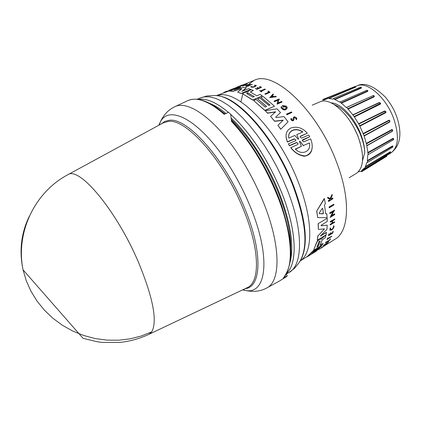 <?xml version="1.0" encoding="UTF-8"?>
<svg xmlns="http://www.w3.org/2000/svg" width="421" height="421" viewBox="0 0 421 421"><rect width="100%" height="100%" fill="white"/><g stroke="black" fill="none" stroke-linecap="round" stroke-linejoin="round"><path stroke-width="0.63" d="M67.623 174.847L67.923 174.683C79.322 166.085 116.891 211.079 138.614 262.604C153.165 298.1 157.543 321.176 151.749 331.837L149.108 334.248L247.327 287.627C260.304 282.075 259.746 249.137 243.654 210.005C224.372 161.201 186.382 118.201 168.195 121.416L163.043 122.958M290.158 261.936C294.258 245.569 290.632 222.609 279.291 193.05C267.772 163.453 247.432 132.962 231.118 118.054M225.982 113.496C220.272 108.744 214.757 105.329 209.432 103.245M242.575 289.88L245.675 290.506C253.6 292.169 260.625 291.332 266.751 287.985L279.581 280.939L286.364 276.729L287.275 275.834L283.58 277.755C295.405 261.115 291.521 237.776 281.617 205.385C270.808 173.984 250.953 140.588 231.392 120.506M290.758 248.711C291.022 233.266 286.927 214.694 278.47 193.002C265.814 162.374 250.079 137.851 231.271 119.438M329.301 207.8L329.064 206.916L333.832 204.238L333.921 204.911L329.301 207.8L329.064 206.916M326.533 232.513L320.549 235.96L326.412 232.334L326.107 234.802L317.287 240.27L317.96 235.981L323.981 229.308L317.96 235.981M317.287 240.27L317.839 235.797M324.291 228.882L318.365 229.424L318.113 223.662L327.17 218.31L327.27 221.435L321.365 225.103L321.091 225.688L327.228 225.151L326.938 229.382L320.607 235.771L320.676 236.139M321.234 225.767L327.228 225.151M323.812 236.502L325.854 235.239L325.444 237.502L322.244 239.844L320.102 245.306L323.154 243.412L322.27 244.98L313.561 250.384L316.86 242.138L318.881 239.807L319.886 239.186L321.276 239.186L323.702 236.57L325.975 235.413M320.276 244.954L323.154 243.412M313.561 250.384L316.745 241.964L318.76 239.628L319.765 239.007L321.155 239.012M312.371 253.268L316.65 248.606L318.808 247.506L314.413 252.253L315.424 251.621L319.834 246.869L321.881 245.596L316.187 251.211L307.598 256.557L313.182 250.995L315.487 249.569L311.124 254.3L312.393 253.51L316.766 248.774L318.808 247.506M315.992 250.916L319.718 246.701L321.881 245.596M307.267 256.521L313.066 250.827L315.487 249.569M325.701 213.7L326.854 213.921L325.722 213.9L324.47 205.022L325.391 203.548L324.249 198.501L316.666 211.126L324.412 198.744M326.854 213.921L327.138 217.673L317.713 217.604L316.666 211.126M331.616 215.657L334.59 213.81L334.748 214.578L330.143 217.441L333.169 211.616L329.922 213.642L329.875 213.031L334.485 210.158L334.532 210.768L333.937 211.142L331.39 216.078L334.727 214.005M330.143 217.441L332.822 211.831M329.922 213.642L329.732 212.831L334.485 210.158M319.686 249.032L324.275 246.017L321.244 247.616L325.596 245.196L321.091 247.89M323.428 245.422L328.696 241.643L326.191 244.101L327.185 243.733L323.428 245.422M326.538 243.701L327.433 243.47M332.127 223.083L330.159 224.777L330.185 224.288L332.127 223.083L332.216 221.083M332.258 223.267L332.353 220.999L330.406 222.204L330.285 221.499L334.784 218.973L334.769 219.494L332.611 220.836L332.516 223.109L334.674 221.767L334.642 222.262L330.285 224.961M332.532 222.835L334.674 221.767M330.869 233.766L332.422 232.808L333.148 231.266L332.827 233.081L328.506 235.755L328.943 234.118L329.306 233.892L328.969 235.192L330.259 234.397L330.601 233.092L331.132 232.766L330.785 234.065L332.422 232.808M328.506 235.755L328.822 233.944L329.306 233.892M329.048 234.897L330.138 234.223L330.48 232.918L331.132 232.766M330.759 198.738L331.122 198.901L332.679 197.923L332.943 198.717L328.543 201.48L328.438 200.917L330.138 199.849L330.022 199.238L327.917 198.291L327.759 197.533L330.322 198.707L332.08 194.407L332.248 195.191L330.701 198.875L331.122 198.901M328.543 201.48L328.28 200.691L329.98 199.622L329.896 199.18M327.917 198.291L327.591 197.302L330.164 198.475L332.08 194.407M330.259 229.724C332.037 229.577 333.143 228.503 333.558 226.509L333.685 226.687C333.048 228.966 331.906 229.977 330.253 229.708L330.695 228.171L330.238 227.982L330.695 228.171M333.464 226.424L333.716 225.782L333.685 226.687M333.842 225.961L334.127 226.293C333.321 229.156 331.885 230.424 329.811 230.098L330.238 227.982M327.022 239.87L327.564 238.081L328.043 238.028L327.796 238.665L331.606 236.549L327.67 238.991L327.022 239.87L328.043 238.028M327.922 238.344L331.737 236.223M329.438 239.938L330.343 238.807L329.554 240.107L325.58 242.333L329.554 240.107M330.459 238.975L329.811 240.123L325.533 242.78L325.58 242.333M321.755 238.56L323.933 236.681M293.884 118.143L294.321 117.448L296.126 118.564L294.342 117.643L293.884 118.143L293.969 119.596C293.105 121.08 292.069 120.98 290.858 119.29L291.069 118.348L291.679 118.775L291.842 119.727L293.048 119.974L293.211 118.059L293.911 116.917L294.647 116.791L296.463 117.748L296.773 118.39L296.531 119.706L295.947 119.064L296.51 119.511M249.006 90.61L251.316 89.647L253.342 90.541L250.348 92.041L256.815 95.804L260.152 94.388L262.336 95.872L252.789 99.93L242.738 93.878L243.701 92.836L244.78 92.383L248.037 91.799L249.006 90.61M294.395 139.025L295.905 140.093L294.395 139.025L287.396 142.061L286.412 138.941C285.249 133.873 286.785 130.2 291.032 127.916C297.163 126.121 302.588 127.879 307.309 133.194L300.378 136.199L300.052 136.909M300.399 136.42L307.309 133.194M322.286 208.421L322.749 208.5L323.423 213.268L323.049 213.831L319.297 213.668L319.202 213.031L322.286 208.421M318.918 241.801L319.692 240.949L320.213 241.001L318.197 246.28L316.892 247.169L318.918 241.801M229.113 90.289L231.913 89.231L229.119 90.315M246.722 93.615L246.959 93.099L248.116 93.025L254.31 96.635L252.779 97.083L246.722 93.615M288.743 138.083C288.248 134.446 289.543 131.82 292.621 130.205C296.068 129.01 299.473 129.6 302.836 131.968L296.784 134.594L298.678 139.083L298.063 139.188L294.837 135.441L288.743 138.083M302.657 132.047C299.347 129.784 296.005 129.236 292.642 130.415C289.748 131.884 288.432 134.315 288.695 137.699M299.526 141.635L299.599 141.151L300.105 141.388L303.383 145.545L309.409 142.94C311.629 151.813 301.257 155.775 295.321 149.029L301.389 146.408L299.526 141.635M349.13 177.751L356.377 173.384C363.897 167.737 364.565 155.759 358.382 137.462C350.13 114.691 330.027 96.535 319.992 101.866L312.193 105.15M354.719 129.189L357.766 135.594L360.202 142.872M362.544 160.554L364.754 152.707C364.591 147.513 363.207 141.645 360.608 135.104C358.797 130.036 353.466 121.043 349.709 116.675C346.862 113.475 344.141 110.049 338.084 106.355L334.132 104.519M364.754 152.707C364.681 147.276 363.444 141.335 361.039 134.883C354.829 117.906 340.773 103.003 331.274 102.866L331.143 102.861M364.076 135.694L363.107 133.546L389.009 120.185L389.957 120.822L389.714 122.085L389.741 121.732L364.076 135.694L366.254 143.398L366.507 143.803L392.119 129.915L392.54 130.894M366.254 143.398L391.877 129.536L392.614 129.931L392.688 130.721L392.283 131.152M358.334 171.863L360.571 171.173L361.613 171.763L361.686 170.573L364.523 167.89L365.402 168.184L365.296 166.69L366.996 162.311L367.67 162.343L367.359 160.58L367.78 154.781L368.233 154.612L366.507 143.803M367.696 152.634L393.088 138.314L393.682 139.062M393.172 139.925L392.483 140.33M367.359 160.58L392.567 145.887L392.951 146.382M365.296 166.69L390.388 151.728L390.52 152.055M361.686 170.573L387.057 155.286L386.873 155.702M67.923 174.683L162.964 123M283.286 278.018C294.221 267.188 292.563 233.497 277.223 195.391C265.025 165.669 249.774 141.003 231.487 121.395L230.74 114.707L230.366 114.012L228.477 112.296L224.219 114.338C208.942 101.129 196.781 96.567 187.734 100.656L174.594 106.829C188.519 99.298 217.615 120.774 241.88 160.001C250.316 173.552 257.515 187.719 263.483 202.512C280.818 245.138 281.012 281.17 266.751 287.985M287.275 275.834L286.222 274.134M225.025 113.954L220.472 110.549M291.9 112.449L286.943 114.791L286.506 114.096L291.479 111.949L291.9 112.449L286.927 114.601L286.506 114.096M268.961 92.146L267.924 91.294L269.114 92.083L264.893 93.872L265.309 94.325L264.893 93.872M267.924 91.294L268.387 91.099L269.993 92.336L265.309 94.325M265.335 89.236L261.062 91.041L261.851 91.504L261.478 91.852L259.557 90.589L260.683 90.825L264.956 89.02L265.356 89.415L261.246 91.152M255.689 85.5L254.195 85.247L255.689 85.5C254.694 86.715 253.237 87.094 251.311 86.637L251.3 86.615M256.289 85.568C254.958 87.089 253.116 87.557 250.769 86.973L250.737 86.768M293.905 118.338L293.984 119.796C293.121 121.28 292.085 121.174 290.879 119.485L290.858 119.29M260.588 87.358L259.504 86.715L259.915 86.542L261.536 87.263L256.884 89.22L255.268 88.494L256.936 88.894L258.326 88.31L257.047 87.747L257.615 87.51L258.894 88.073L260.783 87.279L259.504 86.715M261.536 87.263L256.899 89.399L255.268 88.494M258.131 88.394L257.047 87.747M247.716 86.379L247.343 86.137L247.716 86.379L252.305 84.279L247.69 86.194M249.069 85.421L247.853 85.279L245.801 86.131L245.438 85.91L250.037 84.011L248.106 84.979L249.674 85.168L252.305 84.279M250.384 84.037L248.495 85.016M276.36 96.735L269.75 97.64L272.987 94.057L273.476 94.43L272.366 95.588L273.603 96.567L275.866 96.32L276.36 96.735L269.735 97.461M273.476 94.43L272.476 95.672M277.886 100.203L274.466 101.666L274.045 101.124L278.991 99.009L279.412 99.545L278.77 99.824L278.097 102.95M278.77 99.824L278.034 102.977L281.623 101.435L282.049 102.008L277.097 104.14L277.928 99.998L274.445 101.493L274.045 101.124M243.249 85.205L240.028 86.442L244.806 84.284L245.159 84.421L243.848 85.279M244.533 84.679L243.464 85.437L246.953 84.005L247.311 84.179L242.491 86.158L243.712 84.805L240.002 86.242M287.285 107.834C285.775 110.66 283.712 110.676 281.096 107.887L281.117 106.681L282.059 107.118M283.759 107.297L282.275 105.582L283.759 107.297L284.238 106.897L283.396 106.013L284.191 105.997L285.638 106.56L286.296 107.634L284.101 106.171M237.37 87.863L216.294 95.672M269.856 105.055L260.999 97.488L263.251 96.535L274.481 106.203L264.877 110.334L253.7 100.593L256.231 99.519L265.177 107.06L266.588 106.455L257.636 98.919L259.878 97.967L268.845 105.487L269.972 105.003L260.999 97.488M274.481 106.203L264.893 110.513L253.7 100.593M266.472 106.508L257.636 98.919M262.336 95.872L252.81 100.109L242.738 93.878M275.687 116.954L276.192 117.548L283.928 116.57L288.096 121.811L280.765 129.289L277.907 125.29L283.222 120.174L274.603 121.127L270.577 116.396L275.671 111.797L267.498 113.033L265.256 110.712L277.055 108.823L280.518 112.586L275.708 117.143L280.518 112.586M282.991 120.395L274.624 121.316L270.577 116.396M275.423 112.018L267.519 113.217L265.256 110.712M235.097 89.726L240.717 87.205L234.35 89.884L243.138 87.384L246.206 87.957L242.022 91.373M246.206 87.957L241.912 91.325L248.732 88.684L250.774 89.599L241.317 93.557L237.655 92.11L241.796 88.878L232.924 91.168L229.519 91.083L238.849 87.258L240.717 87.205M241.265 88.894L232.95 91.357L229.519 91.083M300.378 136.199L300.052 137.03L301.557 138.12L308.688 135.025L309.73 136.762L302.283 140.503M312.119 144.908C312.656 151.449 310.093 155.233 304.425 156.249C299.047 155.428 294.5 152.586 290.795 147.724L297.779 144.461L298.105 143.587L296.6 142.451L289.39 145.577L288.348 143.85L295.558 140.719L295.884 139.872M298.105 143.587L296.616 142.677L289.411 145.803L288.348 143.85M287.396 142.061L286.106 137.135M325.791 244.985L334.937 239.291C349.256 231.518 350.893 198.854 336.458 161.864C317.455 110.47 273.829 69.528 254.095 80.39L234.981 88.115M325.533 242.78L325.696 242.501M329.811 230.098L330.364 228.161M331.28 199.128L332.837 198.149M332.769 231.503L333.269 231.439M332.543 232.981L332.89 231.676M330.285 221.499L334.784 218.973M330.406 222.204L330.417 221.688M323.544 245.585L328.812 241.812M321.244 247.616L325.812 245.017M317.713 217.604L316.818 211.347M321.876 238.733L321.276 239.186M306.014 257.305L307.383 256.689M318.113 223.662L327.17 218.31M318.365 229.424L318.25 223.856M324.328 228.929L324.107 229.492M329.211 207.127L333.832 204.238M269.972 92.157L265.288 94.146M261.478 91.852L259.557 90.589M261.851 91.504L261.457 91.673M250.769 86.973L250.748 86.789C253.168 87.368 255.005 86.889 256.252 85.352L254.195 85.247M250.748 86.789L251.284 86.479M237.102 87.221L234.923 88.094M296.11 118.369L295.947 119.064M247.853 85.279L249.395 85.284L247.343 86.137M245.801 86.131L245.438 85.91M247.832 85.095L245.78 85.942M279.397 99.367L278.755 99.645M282.033 101.829L277.076 103.955M245.138 84.221L244.512 84.479M247.29 83.984L242.47 85.963M281.081 107.702C283.912 110.555 285.959 110.455 287.217 107.413L286.259 106.103L282.275 105.582M284.238 106.897L283.743 107.113M286.28 107.45C285.401 109.555 283.986 109.623 282.017 107.65L282.044 106.939M238.496 87.4L236.455 87.584L230.561 89.684M223.377 92.809L226.235 91.799M238.486 87.284L226.209 91.594M253.342 90.541L250.69 91.657M288.096 121.811L280.765 129.289M280.744 129.089L277.907 125.29M241.317 93.557L237.655 92.11M250.753 89.415L241.296 93.378M294.374 138.804L287.375 141.845M309.73 136.762L302.594 139.851L302.267 140.709L303.778 141.866L310.709 138.862L311.808 142.572C313.182 149.434 311.045 153.891 305.393 155.949C299.636 155.57 294.763 152.755 290.774 147.497M237.107 87.258L237.418 87.142M242.207 85.205L237.391 86.936M237.081 87.052L242.18 84.995M324.859 244.775L326.48 243.622L324.859 244.775M271.182 96.846L272.182 95.788L273.218 96.614L271.182 96.846M319.297 213.668L322.907 213.621L323.281 213.063L322.749 208.5M316.939 247.027L318.081 246.106L320.213 241.001M273.04 96.63L272.182 95.788M272.198 95.962L271.387 96.819M254.179 96.493L248.137 93.204L246.98 93.278M296.784 134.594L298.626 138.941M309.409 142.94L303.383 145.545M300.105 141.388L303.404 145.782M300.12 141.614L299.62 141.377M301.389 146.408L295.631 149.145M309.509 143.887L309.43 143.177M361.029 87.326L361.25 87.689L334.458 99.288L339.731 102.129L366.912 90.205L367.617 90.915L341.01 102.845L346.262 107.487L346.651 107.397L353.008 115.049L379.505 102.666L380.405 103.398L354.124 116.575L358.787 124.053L384.978 111.197L385.762 112.144L359.713 125.79L363.107 133.546M334.458 99.288L333.521 98.435L333.174 99.103L328.827 98.525L327.727 97.667L327.512 98.646L323.933 99.966L322.981 99.43L322.896 100.714L322.375 101.177M359.713 125.79L358.787 124.053M354.124 116.575L353.04 115.028M341.01 102.845L339.984 101.74M355.608 86.768L355.734 87.1L355.461 86.879L328.538 98.272M361.365 87.489L361.513 87.994L334.737 99.624M367.322 90.368L367.849 91.283L367.722 90.647L366.78 90.368M346.262 107.487L373.538 95.456M373.932 95.593L374.301 96.783L374.116 96.372L347.73 108.739M379.21 102.519L380.405 103.024L380.673 103.719L380.384 104.124L379.21 102.519L352.719 114.891M384.678 110.949L385.768 111.554L385.962 112.328L385.657 112.765L384.678 110.949L358.482 123.8M361.36 87.484L360.613 87.152L361.513 87.994M355.34 86.705L354.919 86.51L327.743 97.661M327.543 98.182L323.654 99.819M386.741 155.475L386.736 155.865M361.671 170.915L386.71 155.781L386.652 156.323L361.613 171.763M390.388 151.728L390.53 152.36M365.349 167.09L390.435 152.097L390.435 152.807L365.417 168.174M392.567 145.887L392.882 146.74M367.491 161.011L392.682 146.287L392.772 147.166L367.67 162.343M393.088 138.314L393.588 139.393M367.896 153.07L393.272 138.72L393.293 139.777M391.877 129.536L392.419 131.078L367.101 145.424M389.009 120.185L389.609 120.559L389.741 121.732L389.288 120.511L363.397 133.889M353.072 115.017L371.611 106.355M373.648 95.541L374.116 96.372L373.285 95.556M367.296 90.336L367.722 90.647M322.981 99.43L350.483 88.331M151.749 331.837L141.172 336.037L130.021 338.852L118.485 340.221L106.771 340.121L95.088 338.531L83.647 335.479L72.659 331.017L62.319 325.217L52.809 318.197L44.316 310.072L36.974 300.999L30.917 291.143L26.249 280.686L23.039 269.819C19.056 250.927 21.15 233.087 29.312 216.31M243.191 289.59L245.675 290.506C266.63 294.579 271.071 257.184 250.716 207.711C245.001 193.649 238.149 180.162 230.155 167.253C202.133 121.543 169.2 103.008 160.148 122.385L158.828 125.253M287.159 189.418L282.196 177.788L276.565 166.274L270.377 155.096L263.746 144.461L256.789 134.552L249.637 125.547L242.422 117.591L235.276 110.807L228.314 105.292L221.651 101.108L215.394 98.298L209.632 96.872L204.443 96.814L199.896 98.082L206.811 95.977L213.821 95.583C234.829 93.425 274.097 136.525 292.958 185.782C306.541 222.825 308.535 248.532 298.942 262.899L294.495 268.335L288.717 272.687C303.12 265.504 303.599 230.387 287.159 189.418M254.095 80.39L247.843 84.916M247.353 85.489L245.659 87.831M244.88 89.157L244.143 90.599M243.222 92.762L243.059 93.188M242.791 93.951L240.928 101.919M396.666 116.533C402.402 133.636 400.482 145.782 390.904 152.965C398.445 147.366 399.403 135.978 393.772 118.796C386.231 97.446 366.907 80.721 356.829 85.979L355.419 86.573M230.513 114.175C250.805 133.094 267.83 159.149 281.591 192.339C296.679 229.892 297.947 263.062 286.701 273.266C297.926 263.009 296.637 229.866 281.57 192.35C267.835 159.222 250.842 133.199 230.582 114.27M228.382 112.344C216.441 102.408 206.401 98.082 198.254 99.377M245.09 288.69C261.488 287.327 262.936 252.595 245.148 209.411C225.751 160.264 187.461 117.012 169.126 120.301L164.821 121.406L161.269 123.921M217.699 95.851C239.096 97.13 275.576 138.909 293.421 185.403C306.093 219.588 308.625 244.322 301.004 259.604M300.357 260.788C313.161 252.4 313.24 219.63 298.352 182.267C279.581 132.989 239.77 90.704 219.467 94.999L216.362 95.678M389.714 122.085L364.049 136.046M392.261 131.373L366.78 145.813M228.408 112.328C216.441 102.377 206.385 98.056 198.233 99.372M355.734 87.1L328.827 98.525M367.849 91.283L341.257 103.245M374.301 96.783L347.925 109.176M380.384 104.124L354.256 117.017M385.657 112.765L359.771 126.2M149.323 334.142C139.982 338.579 130.126 341.336 119.748 342.415L102.045 342.394L97.635 341.836L83.079 338.352L23.039 269.819C15.445 232.324 34.838 192.065 67.944 174.668M159.422 124.926L160.148 122.385C163.464 114.996 168.279 109.813 174.594 106.829M288.717 272.687L286.238 274.108M319.571 248.858L318.465 249.548M307.867 256.152L300.32 260.846M390.904 152.965L387.057 155.286M187.734 100.656C197.412 96.572 209.737 101.056 224.709 114.107M199.896 98.082L197.281 99.251M226.908 91.162L224.451 92.152M327.559 98.314L325.365 99.235M396.55 116.222C394.172 109.592 390.414 103.187 385.268 97.009C373.622 85.637 364.139 81.963 356.829 85.979M333.521 98.435L360.613 87.152M355.592 86.747L354.919 86.51M350.609 88.278L350.209 88.268M386.873 155.712L386.652 156.323M390.635 152.092L390.435 152.807M392.93 146.334L392.777 147.166M368.249 154.602L393.461 139.756L393.561 138.798M367.007 145.513L392.419 131.078L392.44 130M389.609 120.559L389.809 121.68M385.199 111.181L385.762 112.144M379.526 102.661L380.405 103.398M346.678 107.387L373.359 95.499M374.227 96.067L373.364 95.493"/></g></svg>

